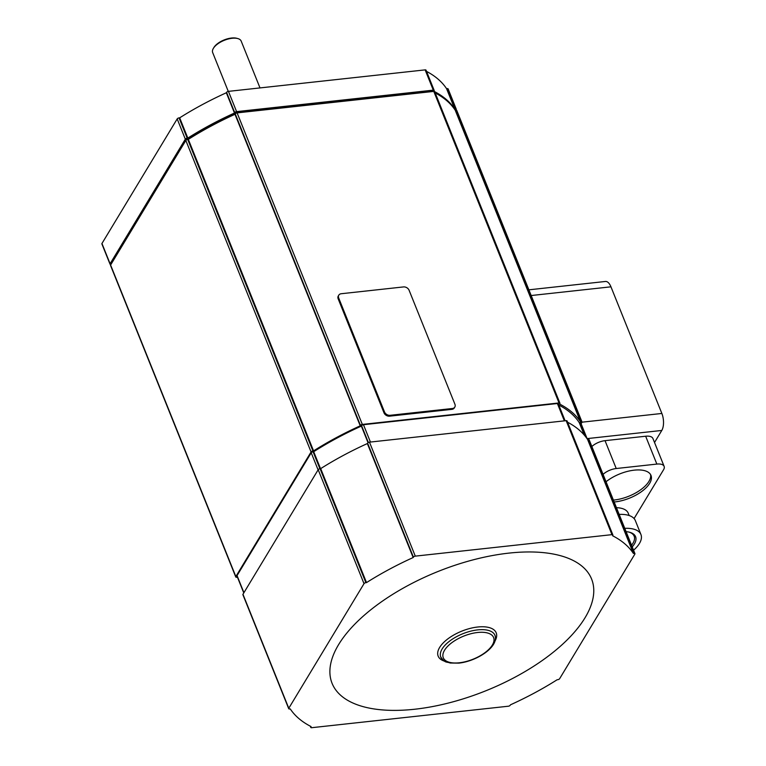 <?xml version="1.0" encoding="UTF-8"?>
<svg xmlns="http://www.w3.org/2000/svg" width="766" height="766" viewBox="0 0 766 766"><rect width="100%" height="100%" fill="white"/><g stroke="black" fill="none" stroke-linecap="round" stroke-linejoin="round"><path stroke-width="1.15" d="M444.797 661.259A31.272 14.372 -21.9 0 1 443.045 643.105A31.272 14.372 -21.9 0 1 477.716 627.009A31.272 14.372 -21.9 0 1 494.951 641.094M508.969 553.109A139.843 64.258 -21.9 0 1 585.071 617.712A139.843 64.258 -21.9 0 1 414.693 709.239A139.843 64.258 -21.9 0 1 338.591 644.637A139.843 64.258 -21.9 0 1 508.969 553.109M441.972 658.98A29.194 13.415 -21.9 0 1 440.766 657.075A29.194 13.415 -21.9 0 1 442.126 648.993A29.194 13.415 -21.9 0 1 477.706 629.882A29.194 13.415 -21.9 0 1 494.951 635.292A29.194 13.415 -21.9 0 1 495.411 637.503M415.287 556.135L611.967 534.649A1.532 0.709 -21.9 0 1 612.877 534.936A1.532 0.709 -21.9 0 1 612.81 535.357L612.57 535.75A189.02 86.855 -21.9 0 1 633.405 553.445L634.037 553.378A1.532 0.709 -21.9 0 1 634.947 553.665A1.532 0.709 -21.9 0 1 634.87 554.086L559.64 678.676A1.532 0.709 -21.9 0 1 557.763 679.681L557.141 679.748A189.02 86.855 -21.9 0 1 510.482 704.806L510.242 705.208A1.532 0.709 -21.9 0 1 508.375 706.214L311.685 727.7A1.532 0.709 -21.9 0 1 310.776 727.413A1.532 0.709 -21.9 0 1 310.852 726.991L311.092 726.589A189.02 86.855 -21.9 0 1 290.247 708.904L289.625 708.971A1.532 0.709 -21.9 0 1 288.715 708.684A1.532 0.709 -21.9 0 1 288.782 708.263L364.013 583.673A1.532 0.709 -21.9 0 1 365.889 582.667L366.512 582.6A189.02 86.855 -21.9 0 1 413.171 557.533L413.41 557.141A1.532 0.709 -21.9 0 1 415.287 556.135L369.471 442.154A1.532 0.709 158.1 0 0 367.594 443.16L367.354 443.562A189.02 86.855 158.1 0 0 320.695 468.62L320.073 468.696A1.532 0.709 158.1 0 0 318.196 469.702L242.966 594.282A1.532 0.709 158.1 0 0 242.899 594.713L288.715 708.684M566.993 421.377A1.532 0.709 158.1 0 0 567.06 420.955A1.532 0.709 158.1 0 0 566.151 420.668L369.471 442.154M589.054 440.105A1.532 0.709 158.1 0 0 589.121 439.684A1.532 0.709 158.1 0 0 588.221 439.397L587.589 439.464A189.02 86.855 158.1 0 0 567.558 422.2M587.589 439.464L633.405 553.445M320.695 468.62L366.512 582.6M367.354 443.562L413.171 557.533M558.222 404.228A1.532 0.709 158.1 0 0 558.29 403.806A1.532 0.709 158.1 0 0 557.38 403.519L363.467 424.709A1.532 0.709 158.1 0 0 361.59 425.714L361.361 426.097A187.479 86.146 158.1 0 0 313.706 451.701L313.093 451.768A1.532 0.709 158.1 0 0 311.216 452.773L237.048 575.601A1.532 0.709 158.1 0 0 236.972 576.032L243.78 592.951M237.651 577.717A189.02 86.855 -21.9 0 1 237.307 577.2L236.675 577.267A1.532 0.709 -21.9 0 1 235.765 576.98A1.532 0.709 -21.9 0 1 235.842 576.559L311.073 451.969A1.532 0.709 -21.9 0 1 312.94 450.963L313.572 450.896A189.02 86.855 -21.9 0 1 360.231 425.829L360.47 425.436A1.532 0.709 -21.9 0 1 362.337 424.431L559.027 402.945A1.532 0.709 -21.9 0 1 559.936 403.222A1.532 0.709 -21.9 0 1 559.86 403.653L559.62 404.046A189.02 86.855 -21.9 0 1 580.465 421.74L581.088 421.673A1.532 0.709 -21.9 0 1 581.997 421.951A1.532 0.709 -21.9 0 1 581.93 422.382L581.116 423.722M580.724 423.33A1.532 0.709 158.1 0 0 580.791 422.909A1.532 0.709 158.1 0 0 579.881 422.621L579.278 422.688A187.479 86.146 158.1 0 0 558.778 405.022M434.628 92.121A1.532 0.709 158.1 0 0 434.695 91.69A1.532 0.709 158.1 0 0 433.786 91.403L237.106 112.889A1.532 0.709 158.1 0 0 235.229 113.895L234.99 114.297A189.02 86.855 158.1 0 0 188.331 139.364L187.708 139.431A1.532 0.709 158.1 0 0 185.832 140.437L110.601 265.017A1.532 0.709 158.1 0 0 110.534 265.448L235.765 576.98M456.689 110.85A1.532 0.709 158.1 0 0 456.766 110.419A1.532 0.709 158.1 0 0 455.856 110.132L455.224 110.208A189.02 86.855 158.1 0 0 435.193 92.935M455.224 110.208L580.465 421.74M188.331 139.364L313.572 450.896M234.99 114.297L360.231 425.829M454.812 407.081L454.295 407.943A4.606 3.495 -148.9 0 1 451.873 409.36L389.578 416.168A4.606 3.495 -148.9 0 1 383.986 412.807L338.17 298.836A4.606 3.495 -148.9 0 1 338.285 296.002L338.802 295.149A4.606 3.495 -148.9 0 1 341.224 293.732L403.519 286.924A4.606 3.495 -148.9 0 1 409.111 290.285L454.927 404.257A4.606 3.495 -148.9 0 1 454.812 407.081A4.606 3.495 -148.9 0 1 452.39 408.498L390.095 415.306A4.606 3.495 -148.9 0 1 384.503 411.955L338.687 297.974A4.606 3.495 -148.9 0 1 338.802 295.149M579.278 422.688L584.247 435.059M313.706 451.701L320.514 468.648M361.361 426.097L368.034 442.71M432.474 91.432A1.532 0.709 158.1 0 0 432.551 91.001A1.532 0.709 158.1 0 0 431.641 90.723L237.719 111.903A1.532 0.709 158.1 0 0 235.851 112.908L235.612 113.301A187.479 86.146 158.1 0 0 187.957 138.895L187.344 138.962A1.532 0.709 158.1 0 0 185.477 139.967L111.3 262.805A1.532 0.709 158.1 0 0 111.233 263.226L111.415 263.686M110.946 264.462L110.936 264.462A1.532 0.709 -21.9 0 1 110.026 264.184A1.532 0.709 -21.9 0 1 110.093 263.753L185.324 139.173A1.532 0.709 -21.9 0 1 187.201 138.158L187.823 138.091A189.02 86.855 -21.9 0 1 234.482 113.033L234.722 112.631A1.532 0.709 -21.9 0 1 236.598 111.625L433.278 90.139A1.532 0.709 -21.9 0 1 434.188 90.426A1.532 0.709 -21.9 0 1 434.121 90.848L433.882 91.25A189.02 86.855 -21.9 0 1 434.178 91.403M559.936 403.222L434.695 91.69A189.02 86.855 -21.9 0 1 454.717 108.935L455.349 108.868A1.532 0.709 -21.9 0 1 456.249 109.155A1.532 0.709 -21.9 0 1 456.182 109.576L455.847 110.141M425.973 70.587A1.532 0.709 158.1 0 0 426.04 70.166A1.532 0.709 158.1 0 0 425.14 69.878L228.45 91.365A1.532 0.709 158.1 0 0 226.573 92.37L226.334 92.772A189.02 86.855 158.1 0 0 179.684 117.83L179.053 117.897A1.532 0.709 158.1 0 0 177.185 118.902L101.955 243.492A1.532 0.709 158.1 0 0 101.878 243.914L110.026 264.184M448.033 89.316A1.532 0.709 158.1 0 0 448.11 88.894A1.532 0.709 158.1 0 0 447.2 88.607L446.568 88.674A189.02 86.855 158.1 0 0 426.547 71.401M226.334 92.772L234.482 113.033M179.684 117.83L187.823 138.091M446.568 88.674L454.717 108.935M187.957 138.895L188.149 139.383M228.278 91.393L212.68 52.586A15.368 7.057 -21.9 0 1 213.369 48.373A15.368 7.057 -21.9 0 1 237.776 38.559A15.368 7.057 -21.9 0 1 241.194 41.125L260 87.918M213.369 48.373A15.368 7.057 -21.9 0 1 213.388 48.335L213.877 47.521A14.449 6.635 -21.9 0 1 213.877 47.521A14.449 6.635 -21.9 0 1 213.896 47.492A14.449 6.635 -21.9 0 1 236.818 38.3L237.776 38.559M654.528 442.489L661.795 430.454A12.294 5.688 -96.2 0 0 661.862 413.458L610.952 286.819A12.294 5.688 -96.2 0 0 605.475 281.467L528.885 289.826M591.869 446.521A12.294 5.649 -21.9 0 1 605.035 440.661L645.661 436.227A12.294 5.649 -21.9 0 1 652.919 438.497L664.122 466.36A12.294 5.649 -21.9 0 1 663.548 469.759L634.076 518.563M603.072 474.384A12.294 5.649 -21.9 0 1 616.228 468.524L656.855 464.081A12.294 5.649 -21.9 0 1 664.122 466.36M616.458 507.686A28.428 13.06 -21.9 0 1 628.216 513.172L629.164 515.528M606.04 481.757A28.428 13.06 -21.9 0 1 634.21 470.161A28.428 13.06 -21.9 0 1 651.004 475.427A28.428 13.06 -21.9 0 1 641.793 491.418A28.428 13.06 -21.9 0 1 615.05 501.902A28.428 13.06 -21.9 0 1 614.169 501.989M613.403 500.093A28.428 13.06 158.1 0 0 614.284 500.007A28.428 13.06 158.1 0 0 650.545 474.508M619.158 514.407A32.268 14.832 -21.9 0 1 635.349 520.602L640.941 534.534A32.268 14.832 -21.9 0 1 639.438 543.467A32.268 14.832 -21.9 0 1 633.559 550.218M624.759 528.339A32.268 14.832 -21.9 0 1 640.941 534.534M626.1 531.661A26.494 12.17 -21.9 0 1 629.69 532.274A26.494 12.17 -21.9 0 1 634.353 544.023A26.494 12.17 -21.9 0 1 632.218 546.886M629.077 532.121A25.355 11.653 -21.9 0 1 634.152 536.181A25.355 11.653 -21.9 0 1 632.975 543.199A25.355 11.653 -21.9 0 1 631.548 545.21M477.591 632.496A27.126 12.467 -21.9 0 1 492.347 645.029A27.126 12.467 -21.9 0 1 459.303 662.782A27.126 12.467 -21.9 0 1 444.548 650.248A27.126 12.467 -21.9 0 1 477.591 632.496M566.151 420.668L611.967 534.649M588.221 439.397L634.037 553.378M310.584 726.331L310.852 726.991M242.966 594.282L288.782 708.263M318.196 469.702L364.013 583.673M320.073 468.696L365.889 582.667M367.594 443.16L413.41 557.141M557.38 403.519L564.36 420.869M363.467 424.709L370.438 442.049M110.601 265.017L235.842 576.559M185.832 140.437L311.073 451.969M455.856 110.132L581.088 421.673M187.708 139.431L312.94 450.963M235.229 113.895L360.47 425.436M433.786 91.403L559.027 402.945M237.106 112.889L362.337 424.431M579.881 422.621L585.483 436.563M237.048 575.601L243.923 592.702M311.216 452.773L318.091 469.874M313.093 451.768L319.91 468.715M361.59 425.714L368.35 442.518M338.17 298.836L338.687 297.974M383.986 412.807L384.503 411.955M389.578 416.168L390.095 415.306M451.873 409.36L452.39 408.498M431.641 90.723L431.995 91.604M237.719 111.903L238.073 112.784M425.14 69.878L433.278 90.139M228.45 91.365L236.598 111.625M226.573 92.37L234.722 112.631M179.053 117.897L187.201 138.158M447.2 88.607L455.349 108.868M177.185 118.902L185.324 139.173M101.955 243.492L110.093 263.753M111.3 262.805L111.558 263.447M185.477 139.967L185.736 140.609M187.344 138.962L187.546 139.45M587.11 438.612L661.795 430.454M582.007 422.181L661.862 413.458M645.661 436.227L656.855 464.081M605.035 440.661L616.228 468.524M531.173 295.532L610.952 286.819M440.67 656.816C445.218 663.538 446.348 661.489 450.159 663.021L458.844 663.126C477.141 661.211 499.422 646.494 494.846 635.033M567.06 420.955L612.877 534.936M589.121 439.684L634.947 553.665M310.278 726.178L310.776 727.413M456.766 110.419L581.997 421.951M558.29 403.806L565.117 420.783M580.791 422.909L587.244 438.947M426.04 70.166L434.188 90.426M448.11 88.894L456.249 109.155M432.551 91.001L432.752 91.518"/></g></svg>
